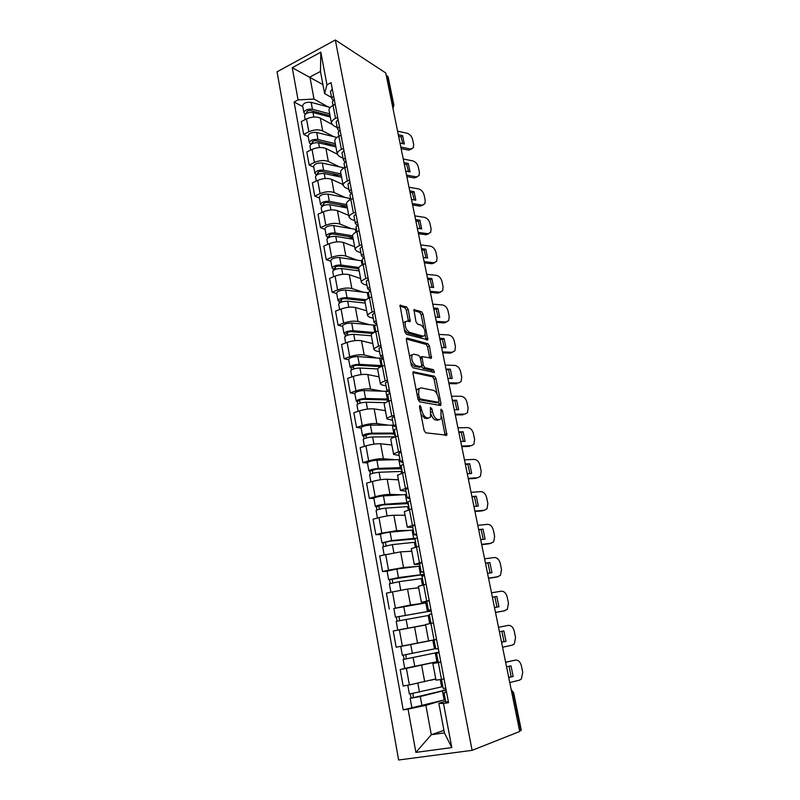 <?xml version="1.0" encoding="UTF-8"?>
<svg xmlns="http://www.w3.org/2000/svg" width="800" height="800" viewBox="0 0 800 800"><rect width="100%" height="100%" fill="white"/><g stroke="black" fill="none" stroke-linecap="round" stroke-linejoin="round"><path stroke-width="1.2" d="M420 405.36L419.47 406.77L424.09 430.42L425.72 432.81L446.87 435.2L442.41 410.66L440.94 409.23L441.07 418.71L439.25 419.67L437.56 419.41C435.28 418.65 433.61 416.14 432.54 411.87L431.95 408.89L430.43 407.44L430.54 417.02L428.62 418.03L426.88 417.76C424.52 416.98 422.8 414.42 421.72 410.09L420 405.36M408.24 309.4L406.66 306.94L400 305.31L404.81 331.86L406.43 334.33L427.8 339.81L423.03 314.06L421.5 311.66L413.95 309.72L415.94 321.66L417.5 324.08L420.94 325.1C424.37 327.68 425.66 331.15 424.8 335.5L423.16 336.2L409.48 332.37C405.94 329.79 404.6 326.26 405.47 321.78L407.26 321.04L410.23 321.45L408.24 309.4L406.36 310.11L404.78 307.65L399.84 306.09M335.33 40L385.75 72.95L519.71 731.48L472.1 750.35L335.33 40L277.07 71.81L398.62 760L472.1 750.35M413.73 371.63L412.97 373.54L418.03 399.42L419.65 401.84L440.31 405.5L440.99 403.57L435.97 378.58L434.44 376.22L413.16 371.82M411.37 365.38L406.39 339.9L406.49 338.37L407.16 338.08L427.92 343.7L429.45 346.08L431.46 358.12L421.99 356.61L423.3 365.29L424.87 367.68L433.44 369.67L434.45 372.42L412.99 367.82L411.37 365.38M386.21 75.2L388.15 76.98L393.86 104.97M513.66 692.8L521.28 730.18L520.82 730.5L513.18 693.01L511.22 689.77M519.61 730.98L520.82 730.5M435.99 680.11L441.51 679.43L443.19 688.42L445.8 688.14M438.11 661.51L406.39 668.4L409.39 684.94L435.76 678.93M409.39 684.94L403.16 686.01L400.19 669.52L405.29 668.34M444.07 678.99L441.51 679.43L438.34 662.62L432.86 663.48L438.23 662.14M440.88 662.16L438.34 662.62M406.39 668.4L400.19 669.52M433.44 622.86L425.56 624.55L428.63 640.94L436.57 639.41L403.84 645.86L436.58 639.44L400.75 646.46L433.46 640.01M425.64 624.98L393.24 631.01L396.17 647.23L428.63 640.89M426.83 601.78L421.4 602.38L429.2 600.49M393.97 608.44L410.47 604.99L426.13 602.85M426.12 584.23L418.38 586.31M418.66 587.82L407.52 589.06L386.41 593.14L389.28 609.09M419.75 564.31L414.28 564.46L421.95 562.23M420.08 566.07L396.86 568.99L387.09 571.18L382.52 571.57L388.52 570.15L403.53 567.52L416.63 566.5M418.92 546.23L411.32 548.69M411.8 551.25L400.63 551.86L379.69 555.88L382.52 571.57M412.78 527.45L407.28 527.17L414.82 524.6M380.44 534.54L375.86 534.66L381.8 533.13L396.71 530.67L408.99 530.4M411.84 508.86L404.38 511.69M405.05 515.26L393.85 515.25C389.75 515.4 384.79 516.19 378.98 517.65L373.07 519.23L375.86 534.66M405.93 491.18L400.4 490.48L407.81 487.59M373.9 498.47L369.31 498.35L375.17 496.71C380.95 495.21 385.89 494.44 389.99 494.4L401.88 494.78M404.88 472.11L397.55 475.29M398.4 479.85L387.18 479.24C383.08 479.2 378.15 479.95 372.41 481.48L366.57 483.16L369.31 498.35M399.19 455.49L393.62 454.39C393.78 453.69 395.41 452.86 398.53 451.9L400.91 451.18M367.46 462.97L362.86 462.62L368.66 460.87C374.37 459.3 379.28 458.58 383.38 458.72L395.04 459.7M398.02 435.95L395.66 436.69C392.56 437.67 390.93 438.54 390.79 439.3L390.82 439.48M391.86 444.98L380.62 443.79C376.51 443.58 371.62 444.28 365.94 445.89L360.16 447.67L362.86 462.62M392.56 420.37L386.96 418.88C387.09 418.06 388.69 417.14 391.77 416.12L394.12 415.36M361.12 428.03L356.52 427.45L362.25 425.61C367.9 423.96 372.78 423.29 376.88 423.6L388.39 425.15M391.29 400.38L388.94 401.15C385.88 402.2 384.29 403.15 384.17 404.02L384.21 404.23M385.41 410.66L374.16 408.91C370.05 408.53 365.19 409.18 359.57 410.86L353.86 412.74L356.52 427.45M386.03 385.8L382.16 385.06L380.4 383.93C380.5 382.99 382.08 381.99 385.12 380.91L387.45 380.12M354.88 393.63L350.27 392.84L355.94 390.9C361.53 389.18 366.38 388.56 370.48 389.03L381.89 391.12M384.65 365.38L382.34 366.19C379.31 367.29 377.75 368.33 377.65 369.31L377.7 369.55M379.07 376.86L367.8 374.57C363.7 374.03 358.86 374.63 353.3 376.38L347.66 378.36L350.27 392.84M379.6 351.77L375.73 350.84L373.94 349.53C374.03 348.49 375.57 347.4 378.58 346.27L380.88 345.44M348.74 359.77L344.13 358.76L349.73 356.73C355.26 354.95 360.08 354.37 364.18 355.01L375.51 357.62M378.13 330.93L375.84 331.78C372.85 332.93 371.32 334.05 371.24 335.14L371.29 335.41M372.83 343.59L361.54 340.77C357.44 340.07 352.64 340.62 347.13 342.44L341.55 344.51L344.13 358.76M373.27 318.27L369.4 317.16L367.59 315.67C367.65 314.52 369.17 313.36 372.14 312.17L374.41 311.3M342.69 326.43L338.07 325.22L343.62 323.1C349.09 321.24 353.87 320.71 357.97 321.51L369.25 324.61M371.7 297.03L369.44 297.91C366.49 299.11 364.98 300.31 364.93 301.51L364.98 301.8M366.68 310.81L355.38 307.49C351.28 306.63 346.51 307.14 341.06 309.02L335.54 311.18L338.07 325.22M367.04 285.28L363.16 283.99L361.33 282.34C361.37 281.09 362.86 279.84 365.8 278.61L368.04 277.71M336.73 293.6L332.12 292.19L337.6 289.98C343.01 288.06 347.77 287.58 351.86 288.52L363.1 292.11M365.38 263.65L363.14 264.57C360.22 265.82 358.74 267.1 358.71 268.39L358.77 268.72M360.62 278.54L349.31 274.72C345.21 273.71 340.47 274.18 335.08 276.12L329.62 278.37L332.12 292.19M360.9 252.79L357.02 251.34L355.17 249.52C355.19 248.17 356.65 246.85 359.56 245.57L361.78 244.63M330.86 261.27L326.25 259.66L331.67 257.37C337.03 255.39 341.75 254.95 345.85 256.04L357.05 260.09M359.15 230.79L356.94 231.75C354.05 233.05 352.6 234.39 352.59 235.79L352.66 236.14M354.65 246.74L343.33 242.44C339.24 241.29 334.52 241.72 329.19 243.72L323.79 246.05L326.25 259.66M354.86 220.8L350.97 219.18L349.11 217.2C349.11 215.75 350.54 214.37 353.41 213.04L355.61 212.07M325.09 229.42L320.47 227.63L325.83 225.25C331.14 223.22 335.83 222.81 339.92 224.04L351.1 228.55M353.02 198.44L350.84 199.43C347.98 200.77 346.56 202.19 346.57 203.68L346.64 204.05M348.77 215.42L337.44 210.65C333.36 209.37 328.67 209.75 323.39 211.81L318.05 214.22L320.47 227.63M348.91 189.29L345.02 187.51L343.13 185.38C343.11 183.83 344.52 182.38 347.36 181L349.53 180M319.4 198.05L314.78 196.07L320.08 193.62C325.33 191.53 330 191.16 334.09 192.53L345.23 197.47M346.99 166.58L344.83 167.6C342 168.99 340.6 170.48 340.63 172.06L340.71 172.46M342.98 184.55L331.65 179.34C327.56 177.92 322.9 178.26 317.67 180.38L312.39 182.87L314.78 196.07M343.05 158.25L339.15 156.31L337.25 154.03C337.21 152.4 338.59 150.87 341.4 149.46L343.55 148.42M313.79 167.14L309.17 164.99L314.42 162.46C319.62 160.31 324.26 159.99 328.34 161.49L339.46 166.85M341.04 135.21L338.91 136.25C336.11 137.69 334.74 139.24 334.79 140.91L334.87 141.33M337.26 154.14L325.93 148.49C321.85 146.94 317.22 147.25 312.04 149.42L306.82 151.98L309.17 164.99M337.27 127.66L333.37 125.58L331.46 123.16C331.4 121.43 332.76 119.84 335.53 118.38L337.65 117.32M308.26 136.69L303.64 134.37L308.84 131.77C313.98 129.56 318.6 129.28 322.68 130.91L333.78 136.68M335.19 104.3L333.07 105.38C330.31 106.86 328.96 108.47 329.03 110.23L329.11 110.68M331.86 124.29L320.31 118.1C316.23 116.42 311.63 116.69 306.5 118.92L301.33 121.55L303.64 134.37M437.45 420.27L438.66 419.89M442.38 700.43L425.87 705.34L431.29 734.74L444.4 732.87L438.85 703.28L445.61 701.25M443.93 730.36L431.29 734.74L415.88 752.4L408.06 709.1L425.87 705.34M438.85 703.28L443.49 703.49L451.8 747.58L415.88 752.4M331.58 97.53L324.61 93.55L320.47 71.43L309.94 77.04L314 99.05L298.06 99.91L294.1 101.99L403.21 709.87L408.06 709.1M298.06 99.91L292.25 67.7L320.82 52.17L326.96 84.8L324.61 93.55M443.49 703.49L448.56 702.68L331.08 82.64L326.96 84.8M322.94 84.61L292.25 67.7M314 99.05L328.18 106.94M445.32 699.68L403.21 709.87M302.82 106.68L294.1 101.99M451.8 747.58L444.4 732.87M320.47 71.43L320.82 52.17M420.94 414.29L424.92 418.37L426.88 417.76M428.17 418.17L424.92 418.37M431.17 414.57C432.39 417.75 433.87 419.56 435.62 420.01L437.56 419.41M438.74 419.83L435.62 420.01M445.1 435.34L441.63 416.95M437.05 394.08L434.08 379.21L432.54 376.86L412.91 372.53M439.13 405.29L438.69 402.27M419.22 397.3L420.35 398.99L438.48 402.29L438.96 400.94L438.34 397.85C437.31 393.68 435.66 391.17 433.4 390.33L420.99 387.86L418.98 388.85L418.59 394.12L419.22 397.3L417.71 397.79M418.03 399.44L420.35 398.99M436.9 402.8L418.39 399.63M419.05 388.5L417.03 389.49L416.46 391.39M406.32 339.06L426.04 344.37L427.92 343.7M429.75 358.11L427.58 346.74L426.04 344.37M420.82 357.02L420.13 357.22M421.55 366.53L422.96 368.34L431.55 370.32L433.44 369.67M432.67 372.31L431.55 370.32M413.82 354.14L412.09 354.93C411.16 359.56 412.5 363.13 416.09 365.64L420.96 366.78L421.69 364.91L420.28 357.77L418.7 355.36L413.82 354.14M411.9 354.82L410.16 355.61L409.73 356.99M410.87 362.82L414.16 366.31L416.09 365.64M419.6 367.24L414.16 366.31M408.51 321.41L406.36 310.11M405.36 321.74L403.57 322.49L403.19 323.58M404.39 329.67L407.58 333.06L409.48 332.37M422.84 336.32L421.28 336.88L407.58 333.06M423.85 328.13L421.17 314.75L419.64 312.35L413.79 310.5M426.09 339.77L425.14 334.58M442.85 686.63L409.38 694.05L407.78 685.22M435.79 679.07L430.51 680.29M442.98 690.68L413.28 697.69L413 693.59M442.9 690.3L446.1 689.68M446.17 690.06L420.28 696.54L410.16 698.32L411.07 697.95L410.35 694.01M411.8 707.37L410.16 698.32M413.74 697.68L411.07 697.95M506.56 666.85L510.99 665.82L513.17 676.46L508.69 677.34M508.73 677.53L513.17 676.46M509.07 666.27L511.16 676.74M505.61 662.19L515.41 660.1C518.28 659.87 520.27 661.76 521.38 665.76L522.73 672.26L521.39 678.97L519.53 680.13L509.75 682.54M505.64 662.32L515.41 660.1M446.48 691.72L444.01 692.75L446.63 692.49M445.74 701.92L448.38 701.73M435.68 648.64L402.35 655.31L400.75 646.46M435.83 652.8L406.22 658.89L405.91 654.67M435.81 652.7L438.97 652.08M438.99 652.18L403.11 659.5L404.04 659.27L403.29 655.15M438.1 661.47L404.73 668.4L403.11 659.5M406.66 658.82L404.04 659.27M428.03 611.5L395.44 617.2L393.86 608.51L427 602.72M428.07 611.69L431.21 611.08M431.17 610.89L395.44 617.2M399.69 620.53L398.95 616.49M400.97 629.45L406.15 628.44M418.33 626.23L425.63 624.92M429.38 615.3L396.19 621.33M425.62 624.86L397.86 630.08M397.1 621.08L396.38 617.11M421.12 574.89L388.64 579.71L387.08 571.15M421.2 575.34L424.32 574.74M424.23 574.28L398.43 577.58L388.64 579.71M392.81 582.81L392.11 578.97M422.42 578.46L399.18 581.65L389.38 583.8M418.64 587.68L414.55 588.28M390.27 583.43L389.6 579.75M499.42 631.76L503.85 630.88L505.99 641.35L501.55 642.22M501.56 642.28L505.99 641.35M501.89 631.27L504.01 641.7M508.27 625.39L498.52 627.3L508.27 625.39C511.14 625.25 513.12 627.15 514.22 631.1L515.54 637.51L514.32 643.9L512.33 645.13L502.57 647.22M439.08 652.64L436.55 653.28L439.12 652.84M438.26 662.31L440.84 661.93M436.59 639.5L434.05 640.02L436.59 639.53M434.05 640.02L435.75 649.01L438.31 648.56M492.39 597.2L496.81 596.46L492.41 597.31M494.5 607.56L498.92 606.77L496.81 596.46M503.45 611.02L507.35 609.36L508.47 603.27L507.16 596.96C506.08 593.06 504.1 591.14 501.24 591.2L491.5 592.81M495.5 612.47L503.29 611.05M494.87 596.89L496.98 607.12M495.49 612.42L505.24 610.65M430.96 623.37L429.22 614.46L431.73 613.87M434.04 639.9L430.92 623.37L433.43 622.8M431.01 610.05L428.43 610.27L430.94 609.66M426.76 601.44L429.25 600.77M485.47 563.15L489.88 562.54L485.51 563.38M487.54 573.36L491.96 572.71L489.88 562.54M496.89 577.01L500.47 575.34L501.5 569.53L500.21 563.32C499.14 559.47 497.17 557.53 494.32 557.52L484.59 558.83M488.55 578.32L496.33 577.14M487.97 563.04L490.05 572.99M488.52 578.15L498.26 576.68M422.02 576.33L424.47 575.54M423.86 572.31L421.23 572.17L423.69 571.4M419.6 563.51L422.03 562.67M414.96 538.96L389.63 541.2L382.92 542.98L381.95 542.83L380.43 534.46M415.01 539.21L414.45 539.55L414.32 538.85M414.45 539.55L415.05 539.46M416.06 538.22L391.64 540.6L381.95 542.83M413.27 530.01L390.09 532.15C385.11 532.8 381.89 533.55 380.42 534.41M386.05 545.7L385.39 542.06M415.57 542.2L392.38 544.6L382.68 546.87M411.77 551.1L409.17 551.39M383.54 546.39L382.92 542.98M408.28 503.57L382.97 504.88L376.35 506.81L375.36 506.55L373.87 498.33M408.34 503.91L407.8 504.33L407.62 503.39M407.8 504.33L408.4 504.24M408.1 502.66L384.96 504.21C380 504.78 376.8 505.56 375.36 506.55M406.57 494.52L383.43 495.9C378.47 496.44 375.28 497.23 373.86 498.26M379.4 509.19L378.77 505.74M408.83 506.52L385.68 508.15C380.72 508.73 377.51 509.51 376.08 510.47L376.09 510.54M405.02 515.11L403.03 515.26M376.92 509.94L376.35 506.81M478.64 529.61L483.05 529.13L478.71 529.96M480.69 539.66L485.1 539.15L483.05 529.13M490.42 543.47L493.69 541.82L494.63 536.29L493.36 530.17C492.3 526.37 490.34 524.42 487.49 524.33L477.78 525.35M481.71 544.68L489.48 543.73M481.17 529.69L483.23 539.37M481.65 544.39L491.37 543.2M414.93 538.81L417.33 537.85M416.83 535.2L414.16 534.7L416.56 533.78M412.55 526.2L414.93 525.19M471.92 496.56L476.32 496.21L472.01 497.02M473.93 506.47L478.34 506.08L476.32 496.21M484.02 510.4L487 508.81L487.86 503.54L486.61 497.5C485.56 493.74 483.61 491.78 480.77 491.62L471.06 492.36M474.96 511.53L482.72 510.81M474.46 496.82L476.51 506.24M474.88 511.12L484.59 510.22M407.96 501.9L410.31 500.78M409.91 498.68L407.19 497.85L409.55 496.78M405.62 489.5L407.95 488.32M401.7 468.74L376.43 469.14L369.88 471.21L368.89 470.84L367.42 462.77M401.77 469.16L401.25 469.65L401.03 468.47M401.25 469.65L401.85 469.57M401.48 467.6L378.38 468.4C373.44 468.87 370.28 469.69 368.89 470.84M399.97 459.58L376.88 460.22C371.94 460.67 368.79 461.49 367.41 462.68M372.85 473.27L372.26 470.01M402.2 471.39L379.09 472.28C374.15 472.76 370.98 473.57 369.59 474.7L369.6 474.78M398.37 479.68L396.71 479.75M370.41 474.08L369.88 471.21M395.22 434.44L391.85 433.84L369.98 433.96L363.52 436.18L362.51 435.69L361.07 427.77M395.31 434.94L394.81 435.5L394.54 434.1M394.81 435.5L395.4 435.43M394.96 433.08L371.91 433.16C366.99 433.54 363.86 434.38 362.51 435.69M393.47 425.19L370.43 425.11C365.52 425.46 362.39 426.31 361.05 427.66M366.41 437.92L365.85 434.84M395.29 436.8L372.61 436.98C367.69 437.36 364.55 438.2 363.2 439.5L363.22 439.59M391.82 444.8L390.37 444.82M364 438.79L363.52 436.18M388.84 400.66L385.46 399.87L363.64 399.34C361.29 399.48 359.8 399.89 359.18 400.6L357.26 401.69L356.23 401.1L354.82 393.31M388.36 401.35L388.16 400.25M388.54 399.09L365.54 398.48C360.64 398.76 357.54 399.63 356.23 401.1M387.62 391.38L364.09 390.55C359.19 390.81 356.1 391.69 354.8 393.2M360.07 403.13L359.54 400.22M385.45 402.65L366.23 402.23C361.33 402.52 358.22 403.39 356.91 404.84L356.93 404.96M385.38 410.47L384.07 410.45M357.69 404.06L357.26 401.69M381.08 366.67L357.4 365.26C355.06 365.35 353.58 365.78 352.98 366.56L353.47 366.89L351.09 367.74L350.06 367.05L348.67 359.4M382.22 365.62L359.27 364.34C354.39 364.52 351.32 365.43 350.06 367.05M383.01 358.52L357.84 356.54C352.97 356.7 349.9 357.61 348.64 359.26M353.83 368.88L353.33 366.14M377.74 368.95L359.95 368.03C355.07 368.23 352 369.13 350.72 370.73L350.75 370.86M379.03 376.67L377.83 376.61M351.48 369.86L351.09 367.74M372.49 333.44L351.25 331.7C348.92 331.75 347.46 332.2 346.87 333.04L347.37 333.42L345.02 334.31L343.97 333.52L342.61 326M375.1 325.23L351.69 323.04C346.84 323.12 343.8 324.05 342.58 325.86M374.18 332.48L353.1 330.73C348.24 330.82 345.2 331.75 343.97 333.52M347.69 335.16L347.22 332.59M371.36 335.77L353.76 334.36C348.91 334.47 345.86 335.4 344.63 337.15L344.66 337.29M372.79 343.38L371.67 343.3M345.36 336.2L345.02 334.31M365.09 300.84L345.2 298.66C342.88 298.67 341.43 299.13 340.86 300.04L341.37 300.46L339.04 301.39L337.98 300.51L336.64 293.12M368.46 292.78L345.63 290.06C340.8 290.05 337.8 291.02 336.61 292.96M366.05 299.74L347.02 297.63C342.19 297.64 339.17 298.6 337.98 300.51M341.64 301.96L341.2 299.55M365.23 303.1L347.68 301.21C342.84 301.23 339.83 302.18 338.63 304.08L338.66 304.23M366.64 310.6L365.58 310.49M339.34 303.05L339.04 301.39M358.79 268.8L339.24 266.12C336.93 266.09 335.5 266.56 334.94 267.54L335.45 268.01L333.15 268.97L332.08 267.99L330.77 260.74M362.44 260.92L339.66 257.59C334.86 257.49 331.88 258.48 330.74 260.56M358.94 267.51L341.03 265.04C336.22 264.96 333.24 265.95 332.08 267.99M358.88 269.26L356.76 268.52M335.68 269.27L335.27 267.01M359.19 270.93L341.68 268.57C336.87 268.5 333.88 269.48 332.72 271.51L332.75 271.68M360.58 278.31L359.57 278.18M333.41 270.42L333.15 268.97M352.87 237.26L333.37 234.08C331.07 234 329.65 234.49 329.12 235.53L329.63 236.04L327.35 237.03L326.28 235.97L324.98 228.84M356.51 229.52L333.79 225.6C329.01 225.42 326.06 226.44 324.95 228.65M355.17 249.52L352.59 235.79L335.14 232.94C330.35 232.78 327.39 233.79 326.28 235.97M353.09 238.42L348.15 236.49M329.82 237.08L329.43 234.97M353.24 239.24L335.78 236.41C330.98 236.26 328.03 237.27 326.9 239.44L326.94 239.62M354.61 246.51L353.64 246.36M327.57 238.27L327.35 237.03M465.29 463.99L469.69 463.76L465.41 464.56M467.28 473.75L471.67 473.49L469.69 463.76M477.69 477.79L480.41 476.28L481.18 471.25L479.95 465.3C478.91 461.59 476.98 459.62 474.14 459.38L464.45 459.85M468.32 478.86L476.06 478.36M467.86 464.44L469.88 473.6M468.21 478.34L477.91 477.72M401.1 465.6L403.4 464.31M403.1 462.75L400.34 461.59L402.65 460.38M398.8 453.39L401.08 452.06M458.76 431.89L463.15 431.78L458.9 432.57M460.72 441.51L465.11 441.37L463.15 431.78M471.39 445.68L473.9 444.22L474.61 439.43L473.4 433.56C472.37 429.9 470.44 427.91 467.6 427.61L457.93 427.81M461.77 446.67L469.5 446.38M461.34 432.51L463.35 441.43M461.64 446.03L471.32 445.68M394.35 429.87L396.6 428.44M396.4 427.39L393.61 425.91L395.87 424.56M392.09 417.87L394.32 416.38M452.33 400.25L456.7 400.26L452.49 401.04M454.26 409.74L458.64 409.71L456.7 400.26M465.07 414.09L467.48 412.63L468.12 408.06L466.93 402.28C465.91 398.66 463.99 396.66 461.16 396.28L451.51 396.23M455.31 414.93L463.03 414.85M454.92 401.04L456.91 409.72M455.16 414.19L464.83 414.1M387.71 394.72L389.91 393.13M389.81 392.59L386.97 390.8L389.19 389.32M385.48 382.91L387.66 381.27M445.98 369.07L450.35 369.19L446.17 369.96M447.89 378.42L452.26 378.51L450.35 369.19M458.84 382.95L461.15 381.5L461.73 377.13L460.55 371.43C459.55 367.85 457.63 365.85 454.81 365.4L445.18 365.1M448.95 383.65L456.66 383.77M448.6 370.02L450.56 378.47M448.78 382.81L458.42 382.97M381.18 360.13L383.33 358.39M383.32 358.34L380.45 356.25L382.62 354.64M378.98 348.5L381.12 346.72M439.73 338.32L444.09 338.56L442.36 339.44L439.93 339.31M441.61 347.54L445.97 347.74L444.09 338.56M452.68 352.25L450.37 353.13L454.9 350.81L455.43 346.64L454.27 341.01C453.27 337.48 451.37 335.46 448.55 334.96L438.93 334.41M442.68 352.81L450.37 353.13M442.36 339.44L444.3 347.66M442.49 351.87L452.11 352.28M374.75 326.07L376.85 324.2M376.54 324.34L374.02 322.24L376.15 320.51M372.58 314.63L374.67 312.71M433.56 308.01L437.92 308.35L436.21 309.28L433.78 309.1M435.41 317.1L439.77 317.41L437.92 308.35M446.61 321.99L444.17 322.92L448.73 320.55L449.22 316.57L448.07 311.02C447.09 307.53 445.19 305.5 442.38 304.94L432.78 304.16M436.49 322.41L444.17 322.92M436.21 309.28L438.13 317.29M436.28 321.37L445.89 322.01M368.42 292.55L370.47 290.55M369.9 290.82L367.7 288.76L369.79 286.91M366.29 281.28L368.33 279.23M427.48 278.12L431.83 278.57L430.14 279.54L427.72 279.3M429.31 287.08L433.65 287.5L431.83 278.57M440.61 292.14L438.06 293.12L442.64 290.73L443.09 286.91L441.96 281.45C440.98 278 439.09 275.96 436.29 275.33L426.71 274.32M430.39 292.43L438.06 293.12M430.14 279.54L432.05 287.34M430.16 291.29L439.75 292.17M362.18 259.55L364.2 257.41M363.42 257.82L361.47 255.8L363.52 253.83M360.09 248.45L362.09 246.27M421.49 248.65L425.82 249.19L424.16 250.22L421.75 249.92M423.29 257.48L427.62 258L425.82 249.19M434.69 262.71L432.03 263.74L436.64 261.31L437.04 257.67L435.93 252.27C434.96 248.87 433.08 246.82 430.29 246.13L420.72 244.9M424.38 262.86L432.03 263.74M424.16 250.22L426.05 257.81M424.13 261.63L433.7 262.74M356.04 227.05L358.02 224.79M357.08 225.33L355.34 223.35L357.35 221.26M353.98 216.13L355.94 213.82M347.04 206.19L327.58 202.51C325.3 202.4 323.89 202.9 323.37 204L323.89 204.55L321.64 205.58L320.55 204.43L319.28 197.42M350.67 198.59L328 194.1C323.24 193.84 320.32 194.88 319.24 197.22M346.75 204.64L329.33 201.32C324.56 201.09 321.64 202.12 320.55 204.43M347.35 208.01L340.05 204.87M324.04 205.37L323.68 203.41M347.38 208.01L329.96 204.75C325.19 204.52 322.26 205.55 321.17 207.84L321.21 208.04M348.73 215.18L347.8 215.01M321.82 206.61L321.64 205.58M415.57 219.58L419.9 220.22L418.26 221.29L415.85 220.93M417.35 228.29L421.68 228.91L419.9 220.22M428.84 233.69L426.08 234.76L430.72 232.31L431.08 228.82L429.98 223.5C429.03 220.13 427.15 218.07 424.36 217.33L414.82 215.88M418.45 233.7L426.08 234.76M418.26 221.29L420.13 228.69M418.18 232.38L427.73 233.71M350 195.05L351.93 192.67M350.87 193.33L349.31 191.39L351.27 189.19M347.97 184.29L349.88 181.86M341.29 175.57L321.89 171.42C319.61 171.27 318.22 171.77 317.72 172.94L318.24 173.53L316.01 174.59L314.92 173.36L313.67 166.47M344.21 167.91L322.3 163.06C317.56 162.73 314.67 163.79 313.63 166.25M340.98 173.92L323.61 170.18C318.86 169.87 315.97 170.92 314.92 173.36M338.72 176.63L332.37 173.66M318.35 174.14L318.02 172.32M341.61 177.25L324.23 173.55C319.48 173.25 316.58 174.3 315.53 176.72L315.56 176.93M342.93 184.31L342.04 184.12M316.16 175.42L316.01 174.59M409.74 190.9L414.06 191.64L412.44 192.76L410.04 192.35M411.49 199.5L415.81 200.21L414.06 191.64M423.07 205.06L420.21 206.17L424.87 203.71L425.2 200.36L424.12 195.11C423.17 191.78 421.31 189.72 418.52 188.92L409 187.26M412.6 204.94L420.21 206.17M412.44 192.76L414.29 199.96M412.31 203.54L421.84 205.08M344.04 163.54L345.94 161.03M344.78 161.82L343.36 159.91L345.29 157.61M342.04 152.94L343.92 150.39M335.63 145.4L316.27 140.78C314.01 140.59 312.63 141.11 312.14 142.34L312.67 142.97L310.46 144.06L309.36 142.74L308.13 135.97M335.3 143.65L317.98 139.5C313.25 139.11 310.38 140.19 309.36 142.74M336.92 137.45L316.69 132.48C311.97 132.08 309.1 133.16 308.09 135.74M330.56 145.66L325.03 142.87M312.74 143.36L312.43 141.68M335.92 146.93L318.59 142.82C313.86 142.44 310.98 143.52 309.96 146.06L310 146.28M337.22 153.89L336.35 153.69M310.58 144.69L310.46 144.06M403.99 162.62L408.3 163.46L406.7 164.61L404.3 164.15M405.71 171.1L410.02 171.91L408.3 163.46M417.37 176.82L414.43 177.96L419.1 175.49L419.4 172.28L418.33 167.11C417.39 163.82 415.54 161.74 412.76 160.89L403.26 159.02M406.83 176.57L414.43 177.96M406.7 164.61L408.53 171.63M406.52 175.08L416.04 176.83M338.18 132.49L340.03 129.87M338.81 130.78L337.5 128.9L339.39 126.5M336.21 122.05L338.05 119.39M330.05 115.66L310.74 110.59C308.49 110.37 307.12 110.9 306.65 112.19L307.18 112.85L305 113.97L303.89 112.58L302.68 105.92M329.7 113.82L312.42 109.27C307.72 108.8 304.87 109.91 303.89 112.58M330.18 107.48L311.15 102.35C306.45 101.87 303.62 102.98 302.64 105.68M322.79 115.09L318 112.5M307.22 113.05L306.93 111.5M330.31 117.05L313.02 112.54C308.32 112.08 305.47 113.19 304.48 115.85L304.52 116.08M331.66 123.93L330.75 123.69M398.31 134.72L402.61 135.64L401.03 136.84L398.64 136.33M400.01 143.09L404.31 143.98L402.61 135.64M411.73 148.97L408.72 150.14L413.4 147.66L413.67 144.59L412.62 139.48C411.69 136.22 409.84 134.14 407.07 133.23L397.59 131.17M401.13 148.59L408.72 150.14M401.03 136.84L402.84 143.68M400.81 147.02L410.31 148.97M332.4 101.91L334.22 99.18M332.93 100.2L331.73 98.36L333.59 95.86M330.46 91.62L332.26 88.85M312.04 149.42L314.42 162.46M317.67 180.38L320.08 193.62M323.39 211.81L325.83 225.25M329.19 243.72L331.67 257.37M335.08 276.12L337.6 289.98M341.06 309.02L343.62 323.1M347.13 342.44L349.73 356.73M353.3 376.38L355.94 390.9M359.57 410.86L362.25 425.61M365.94 445.89L368.66 460.87M372.41 481.48L375.17 496.71M378.98 517.65L381.8 533.13M385.66 554.41L388.52 570.15M392.46 591.78L395.36 607.78M399.36 629.77L402.32 646.04M306.5 118.92L308.84 131.77M320.31 118.1L322.68 130.91M325.93 148.49L328.34 161.49M338.14 132.26L341.4 149.46M331.65 179.34L334.09 192.53M344.83 167.6L347.36 181M337.44 210.65L339.92 224.04M349.96 194.85L353.41 213.04M343.33 242.44L345.85 256.04M356.01 226.86L359.56 245.57M349.31 274.72L351.86 288.52M363.14 264.57L365.8 278.61M355.38 307.49L357.97 321.51M368.38 292.39L372.14 312.17M361.54 340.77L364.18 355.01M374.72 325.92L378.58 346.27M367.8 374.57L370.48 389.03M381.15 359.99L385.12 380.91M374.16 408.91L376.88 423.6M387.69 394.6L391.77 416.12M380.62 443.79L383.38 458.72M394.33 429.77L398.53 451.9M387.18 479.24L389.99 494.4M402.48 472.8L405.4 488.26M393.85 515.25L396.71 530.67M407.95 501.83L412.38 525.23M400.63 551.86L403.53 567.52M414.92 538.76L419.48 562.81M407.52 589.06L410.47 604.99M423.63 584.78L426.7 601.03M414.53 626.88L417.52 643.08M421.65 665.34L424.7 681.8M332.36 101.66L335.53 118.38M511.96 693.41L513.66 692.77L511.18 689.58M391.95 103.46L393.25 104.25L387.5 76.05M392.75 107.39L393.25 104.25L393.89 105.14L392.98 108.52M420.21 410.57L421.72 410.09M426.67 418.64L428.62 418.03M430.49 409.35L431.95 408.89M431.06 412.34L432.54 411.87M437.32 420.27L439.25 419.67M441 411.1L442.41 410.66M445.06 434.07L446.99 433.48M419.62 407.54L421.13 407.05M432.54 376.86L434.44 376.22M434.08 379.21L435.97 378.58M439.08 404.18L440.99 403.57M436.57 402.9L438.48 402.29M417.09 394.61L418.59 394.12M406.53 338.3L407.16 338.08M427.58 346.74L429.45 346.08M429.68 357.23L431.56 356.58M420.45 358.67L421.89 358.17M421.76 365.82L423.3 365.29M422.96 368.34L424.87 367.68M419.04 367.43L420.96 366.78M408.44 320.67L410.33 319.97M421.28 336.88L423.16 336.2M413.96 309.7L414.59 309.46M419.64 312.35L421.5 311.66M421.17 314.75L423.03 314.06M426.02 338.98L427.89 338.31M400.01 305.3L400.69 305.04M404.78 307.65L406.66 306.94M441.67 686.92L440.29 679.64M419.5 692.26L417.86 683.34M444.13 699.99L442.46 691.11M421.95 705.62L420.28 696.54M434.49 648.88L432.85 640.19M412.36 653.4L410.73 644.52M436.92 661.73L435.27 653M414.77 666.53L413.13 657.6M427.43 611.45L425.82 602.9M405.34 615.18L403.74 606.45M429.73 623.62L428.2 615.5M407.71 628.09L406.1 619.31M420.49 574.63L418.9 566.21M398.43 577.58L396.86 568.99M422.45 585.05L421.24 578.61M400.74 590.12L399.18 581.65M413.65 538.39L412.09 530.11M391.64 540.6L390.09 532.15M415.3 547.13L414.39 542.31M393.87 552.73L392.38 544.6M406.92 502.72L405.39 494.57M384.96 504.21L383.43 495.9M408.26 509.83L407.65 506.58M387.11 515.95L385.68 508.15M400.3 467.62L398.79 459.59M378.38 468.4L376.88 460.22M401.34 473.15L401.02 471.42M380.47 479.75L379.09 472.28M393.78 433.06L392.29 425.16M371.91 433.16L370.43 425.11M373.93 444.14L372.61 436.98M387.36 399.03L385.9 391.25M365.54 398.48L364.09 390.55M367.49 409.1L366.23 402.23M381.04 365.52L379.6 357.87M359.27 364.34L357.84 356.54M361.15 374.6L359.95 368.03M374.76 332.21L373.4 324.99M353.1 330.73L351.69 323.04M354.92 340.64L353.76 334.36M368.38 298.36L367.29 292.6M347.02 297.63L345.63 290.06M348.78 307.21L347.68 301.21M362.09 265.04L361.27 260.7M341.03 265.04L339.66 257.59M342.73 274.3L341.68 268.57M355.9 232.24L355.34 229.27M335.14 232.94L333.79 225.6M336.78 241.88L335.78 236.41M349.81 199.93L349.5 198.31M329.33 201.32L328 194.1M330.92 209.96L329.96 204.75M323.61 170.18L322.3 163.06M325.14 178.51L324.23 173.55M317.98 139.5L316.69 132.48M319.45 147.54L318.59 142.82M312.42 109.27L311.15 102.35M313.85 117.02L313.02 112.54M329.03 110.23L331.46 123.16M432.86 663.48L435.99 680.15M418.37 586.26L421.4 602.38M411.31 548.61L414.28 564.46M404.36 511.58L407.28 527.17M397.52 475.14L400.4 490.48M390.79 439.3L393.62 454.39M384.17 404.02L386.96 418.88M377.65 369.31L380.4 383.93M371.24 335.14L373.94 349.53M364.93 301.51L367.59 315.67M358.71 268.39L361.33 282.34M346.57 203.68L349.11 217.2M340.63 172.06L343.13 185.38M334.79 140.91L337.25 154.03M446.01 435.46L446.87 435.2M440.09 405.46L440.88 405.21M417.03 389.49L418.98 388.85M430.76 358.36L431.46 358.12M420.14 357.26L421.99 356.61M433.94 372.59L434.45 372.42M410.16 355.61L412.09 354.93M409.53 321.71L410.23 321.45M403.57 322.49L405.47 321.78M427.12 340.05L427.8 339.81M444.01 692.75L445.75 701.96M397.77 630.08L396.19 621.32M390.89 592.13L389.37 583.77M436.55 653.28L438.26 662.33M426.76 601.42L428.43 610.27M422.01 576.3L423.62 584.79M419.59 563.47L421.23 572.17M384.12 554.79L382.67 546.82M377.45 518.06L376.08 510.47M412.54 526.14L414.16 534.7M405.6 489.43L407.19 497.85M370.9 481.91L369.59 474.7M364.44 446.35L363.2 439.5M358.09 411.34L356.91 404.84M351.84 376.89L350.72 370.73M345.69 342.97L344.63 337.15M339.63 309.58L338.63 304.08M333.67 276.7L332.72 271.51M327.79 244.32L326.9 239.44M401.09 465.51L402.46 472.81M398.78 453.3L400.34 461.59M392.07 417.76L393.61 425.91M385.46 382.78L386.97 390.8M378.96 348.36L380.45 356.25M372.56 314.47L374.02 322.24M366.25 281.11L367.7 288.76M362.15 259.37L363.13 264.58M360.05 248.27L361.47 255.8M353.94 215.93L355.34 223.35M322.01 212.44L321.17 207.84M347.93 184.08L349.31 191.39M316.31 181.03L315.53 176.72M344 163.32L344.81 167.61M342 152.71L343.36 159.91M310.69 150.08L309.96 146.06M336.16 121.81L337.5 128.9M305.16 119.6L304.48 115.85M330.41 91.37L331.73 98.36"/></g></svg>
